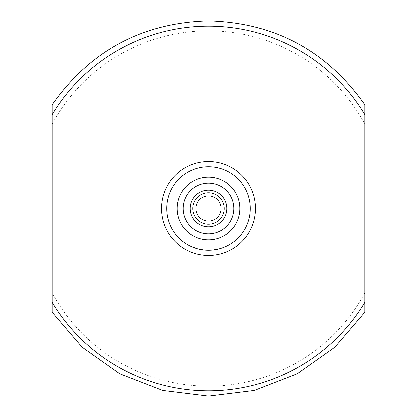 <?xml version="1.0" encoding="UTF-8"?>
<svg xmlns="http://www.w3.org/2000/svg" width="417" height="417" viewBox="0 0 417 417"><rect width="100%" height="100%" fill="white"/><g stroke="black" fill="none" stroke-linecap="round" stroke-linejoin="round"><path stroke-width="0.31" stroke-dasharray="2.08 1.56" d="M196.798 248.527L190.47 246.103M208.5 177.225A31.275 31.275 0 0 1 239.775 208.5A31.275 31.275 0 0 1 208.5 239.775A31.275 31.275 0 0 1 177.225 208.5A31.275 31.275 0 0 1 208.5 177.225M52.125 124.099A177.699 177.699 0 0 1 364.875 124.099L364.875 292.901A177.699 177.699 0 0 1 52.125 292.901L52.125 124.099M52.125 104.771L52.125 106.476M224.137 208.5A15.637 15.637 0 0 1 208.5 224.137A15.637 15.637 0 0 1 192.862 208.5A15.637 15.637 0 0 1 208.5 192.862A15.637 15.637 0 0 1 224.137 208.5A15.637 15.637 0 0 1 208.5 224.137A15.637 15.637 0 0 1 192.862 208.5A15.637 15.637 0 0 1 208.5 192.862A15.637 15.637 0 0 1 224.137 208.5A15.637 15.637 0 0 1 208.5 224.137A15.637 15.637 0 0 1 192.862 208.5A15.637 15.637 0 0 1 208.5 192.862A15.637 15.637 0 0 1 224.137 208.5M190.256 208.5A18.244 18.244 0 0 0 208.5 226.744A18.244 18.244 0 0 0 226.744 208.5A18.244 18.244 0 0 0 208.5 190.256A18.244 18.244 0 0 0 190.256 208.5M212.352 249.919A41.596 41.596 0 0 1 199.686 249.152A41.596 41.596 0 0 0 212.352 249.919L217.382 249.137A41.596 41.596 0 0 1 204.721 249.924A41.596 41.596 0 0 0 212.352 249.919L217.408 249.236A41.7 41.7 0 0 1 208.5 250.2A41.7 41.7 0 0 0 217.408 249.236A41.7 41.7 0 0 1 208.5 250.2A41.7 41.7 0 0 0 217.408 249.236A41.7 41.7 0 0 1 208.5 250.2A41.7 41.7 0 0 0 221.109 248.251L221.453 248.136A41.7 41.7 0 0 0 226.53 246.103L221.802 248.021A41.7 41.7 0 0 1 208.5 250.2A41.7 41.7 0 0 0 212.362 250.023A41.7 41.7 0 0 1 208.5 250.2A41.7 41.7 0 0 0 217.408 249.236L217.382 249.137A41.596 41.596 0 0 1 211.987 249.95L211.998 250.054A41.7 41.7 0 0 0 217.408 249.236L212.362 250.023A41.7 41.7 0 0 1 208.5 250.2A41.7 41.7 0 0 0 217.408 249.236A41.7 41.7 0 0 1 208.5 250.2A41.7 41.7 0 0 0 217.408 249.236L212.362 250.023L217.408 249.236A41.7 41.7 0 0 1 208.5 250.2A41.7 41.7 0 0 0 250.2 208.5A41.7 41.7 0 0 0 208.5 166.8A41.7 41.7 0 0 0 166.8 208.5A41.7 41.7 0 0 0 208.5 250.2A41.7 41.7 0 0 1 199.665 249.251L204.711 250.028L199.686 249.152A41.596 41.596 0 0 0 217.382 249.137A41.596 41.596 0 0 1 199.686 249.152L199.686 249.152A41.596 41.596 0 0 0 211.627 249.976L211.633 250.08A41.7 41.7 0 0 1 199.665 249.251L199.686 249.152A41.596 41.596 0 0 0 211.627 249.976A41.596 41.596 0 0 1 205.445 249.981L205.075 250.059M217.408 249.236L217.382 249.137A41.596 41.596 0 0 1 204.721 249.924L204.711 250.028A41.7 41.7 0 0 0 208.5 250.2A41.7 41.7 0 0 1 199.665 249.251A41.7 41.7 0 0 0 208.5 250.2A41.7 41.7 0 0 1 199.665 249.251A41.7 41.7 0 0 0 208.5 250.2A41.7 41.7 0 0 1 204.711 250.028A41.7 41.7 0 0 0 208.5 250.2A41.7 41.7 0 0 1 204.711 250.028A41.7 41.7 0 0 0 211.633 250.08L211.987 249.95L211.633 250.08A41.7 41.7 0 0 1 204.711 250.028L199.686 249.152M221.453 248.136L221.422 248.037A41.596 41.596 0 0 0 226.483 246.009L221.766 247.922A41.596 41.596 0 0 1 204.721 249.924A41.596 41.596 0 0 0 217.382 249.137A41.596 41.596 0 0 1 205.445 249.981L205.435 250.085A41.7 41.7 0 0 0 208.5 250.2A41.7 41.7 0 0 1 205.435 250.085A41.7 41.7 0 0 0 208.5 250.2A41.7 41.7 0 0 1 205.435 250.085A41.7 41.7 0 0 0 208.5 250.2A41.7 41.7 0 0 1 205.435 250.085L205.445 249.981A41.596 41.596 0 0 0 217.382 249.137A41.596 41.596 0 0 1 205.445 249.981A41.596 41.596 0 0 0 221.073 248.151M52.125 302.341L52.125 311.848M364.875 312.229L364.875 302.341M364.875 114.659L364.875 104.771M211.998 250.054L211.627 249.976M205.435 250.085L205.445 249.981A41.596 41.596 0 0 0 217.382 249.137A41.596 41.596 0 0 1 204.721 249.924L204.711 250.028"/><path stroke-width="0.63" d="M208.5 233.755A25.255 25.255 0 0 0 233.755 208.5A25.255 25.255 0 0 0 208.5 183.245A25.255 25.255 0 0 0 183.245 208.5A25.255 25.255 0 0 0 208.5 233.755M208.5 177.225A31.275 31.275 0 0 1 239.775 208.5A31.275 31.275 0 0 1 208.5 239.775A31.275 31.275 0 0 1 177.225 208.5A31.275 31.275 0 0 1 208.5 177.225M208.5 166.8A41.7 41.7 0 0 1 250.2 208.5A41.7 41.7 0 0 1 208.5 250.2A41.7 41.7 0 0 1 166.8 208.5A41.7 41.7 0 0 1 208.5 166.8M52.125 114.659L52.125 104.771C90.228 50.671 142.353 22.695 208.5 20.85C274.647 22.695 326.772 50.671 364.875 104.771L364.875 312.229L334.867 347.22L297.238 373.846L254.25 390.489L208.5 396.15L162.75 390.489L119.762 373.846L82.133 347.22L52.125 312.229L52.125 114.659A182.37 182.37 0 0 1 364.875 114.659L364.875 124.099M52.125 106.476L52.125 124.099M208.5 161.588A46.913 46.913 0 0 1 255.412 208.5A46.913 46.913 0 0 1 208.5 255.412A46.913 46.913 0 0 1 161.588 208.5A46.913 46.913 0 0 1 208.5 161.588M224.137 208.5A15.637 15.637 0 0 1 208.5 224.137A15.637 15.637 0 0 1 192.862 208.5A15.637 15.637 0 0 1 208.5 192.862A15.637 15.637 0 0 1 224.137 208.5A15.637 15.637 0 0 0 208.5 192.862A15.637 15.637 0 0 0 192.862 208.5M226.744 208.5A18.244 18.244 0 0 1 208.5 226.744A18.244 18.244 0 0 1 190.256 208.5A18.244 18.244 0 0 1 208.5 190.256A18.244 18.244 0 0 1 226.744 208.5M212.362 250.023L217.408 249.236M221.109 248.251L221.453 248.136M199.665 249.251L204.711 250.028M190.47 246.103L196.798 248.527M211.633 250.08L211.998 250.054M205.075 250.059L205.435 250.085M52.125 292.901L52.125 302.341A182.37 182.37 0 0 0 364.875 302.341L364.875 292.901M52.125 311.848L52.125 312.229M195.99 208.5A12.51 12.51 0 0 0 208.5 221.01A12.51 12.51 0 0 0 221.01 208.5A12.51 12.51 0 0 0 208.5 195.99A12.51 12.51 0 0 0 195.99 208.5"/></g></svg>
